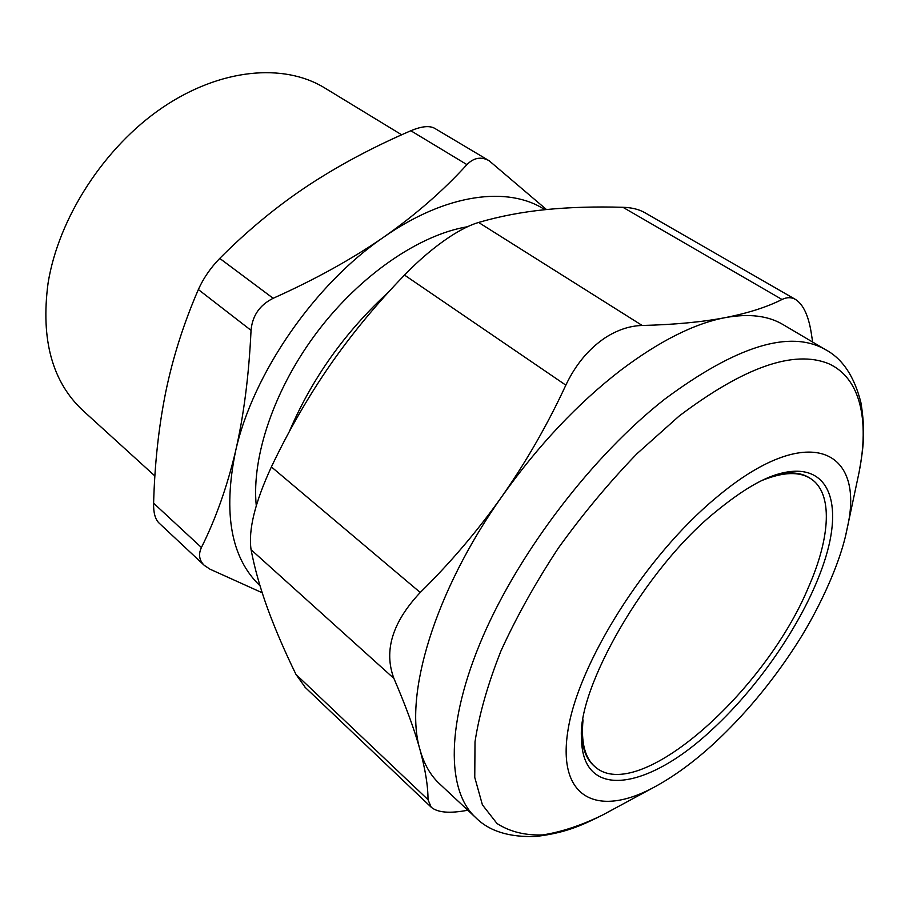 <?xml version="1.0" encoding="UTF-8"?>
<svg xmlns="http://www.w3.org/2000/svg" width="909" height="909" viewBox="0 0 909 909"><rect width="100%" height="100%" fill="white"/><g stroke="black" fill="none" stroke-linecap="round" stroke-linejoin="round"><path stroke-width="1.36" d="M401.664 134.805L324.604 87.889C283.949 62.891 220.455 68.22 162.325 107.694C104.285 147.133 58.528 217.853 48.063 283.199C40.587 339.568 52.256 382.064 83.06 410.663L154.894 475.975M262.201 592.759L210.013 569.193L204.298 565.387C199.196 560.353 198.23 554.388 201.423 547.502C215.728 518.88 227.091 486.849 235.522 451.398C243.748 415.799 248.93 375.451 251.043 330.353C252.35 315.684 259.724 305.004 273.166 298.288C315.241 279.415 352.181 258.963 383.973 236.965C415.561 214.808 443.217 190.685 466.931 164.62C473.771 157.655 481.168 156.359 489.122 160.734L546.457 209.536M489.122 160.734L434.479 128.214C429.264 125.476 421.39 126.317 410.845 130.748C373.133 146.997 338.727 165.358 307.628 185.856C276.711 206.411 247.418 230.591 219.751 258.406C210.57 267.837 203.434 278.222 198.355 289.539C183.743 323.263 172.88 357.396 165.756 391.938C158.745 426.662 154.7 463.749 153.61 503.2C153.394 512.574 155.155 519.153 158.916 522.925L204.298 565.387M260.019 585.794C231.068 558.183 222.91 513.38 235.522 451.398C252.577 374.053 314.503 284.199 383.973 236.965C446.353 193.356 508.506 185.754 544.877 209.695M467.487 226.739C419.572 234.704 360.612 274.757 317.491 331.615C274.404 388.495 251.407 456.625 256.258 505.597M388.529 292.096C344.92 332.149 311.81 378.735 289.198 431.855M812.657 342.057L811.158 332.376C808.396 315.378 803.192 304.413 795.568 299.481L644.742 212.626C638.902 209.309 631.63 207.536 622.926 207.297C595.463 206.491 569.773 207.252 545.877 209.593C522.096 211.99 499.666 216.285 478.6 222.455C470.476 224.796 460.818 229.613 449.614 236.885C434.172 247.191 419.14 259.917 404.516 275.075C376.69 303.765 351.817 333.864 329.899 365.361C308.094 396.938 288.585 430.786 271.393 466.908C254.975 502.438 248.202 530.038 251.077 549.695C254.645 568.432 260.167 588.078 267.644 608.61C275.211 629.255 284.653 651.185 295.982 674.421L305.31 687.488M795.568 299.481C791.364 297.118 786.842 297.107 782.013 299.481C767.003 307.083 748.062 313.139 725.189 317.639C702.146 322.047 674.478 324.661 642.197 325.479C629.857 325.786 617.597 329.842 605.394 337.625C588.782 348.749 575.59 364.6 565.841 385.155C547.513 424.651 526.254 461.681 502.075 496.269C477.714 530.72 450.444 562.785 420.242 592.475C392.358 622.199 383.575 650.855 393.904 678.421C405.8 706.02 414.504 729.802 420.015 749.766C425.389 769.616 428.048 786.24 428.003 799.659L431.196 807.203C437.649 812.657 449.853 813.657 467.794 810.214M783.013 324.57C768.128 315.673 748.857 313.366 725.189 317.639C694.226 323.547 659.377 341.102 620.642 370.304C577.76 403.403 538.23 445.387 502.075 496.269C434.229 591.873 403.607 696.192 420.015 749.766C424.071 764.139 430.548 775.445 439.433 783.706L475.498 817.407C446.421 790.671 445.671 723.064 482.736 636.948C519.766 550.979 592.963 455.432 664.638 399.233C736.495 345.852 790.126 329.319 825.52 349.658L783.013 324.57M762.31 480.338C783.308 471.907 799.454 471.362 810.748 478.679L809.805 478.066C801.261 472.498 789.751 471.476 775.252 474.998M581.567 733.847C582.283 748.732 586.51 759.481 594.247 766.105L595.111 766.844C584.896 758.061 580.874 742.403 583.044 719.871M810.748 478.679C833.235 493.132 830.451 537.514 808.431 587.35C765.071 691.919 638.288 805.113 595.111 766.844M153.61 503.2L201.423 547.502M198.355 289.539L251.043 330.353M219.751 258.406L273.166 298.288M410.845 130.748L466.931 164.62M295.982 674.421L428.003 799.659M251.077 549.695L393.904 678.421M271.393 466.908L420.242 592.475M404.516 275.075L565.841 385.155M478.6 222.455L642.197 325.479M622.926 207.297L782.013 299.481M857.812 478.27L859.085 472.271C869.459 420.083 860.55 378.144 828.803 363.748C794.08 349.522 744.141 366.986 679.012 416.152L636.948 453.727C609.03 482.611 582.851 514.039 558.41 547.991C535.617 582.624 516.448 616.972 500.916 651.037C487.838 684.091 479.202 714.349 475.009 741.801L474.759 777.4L482.395 804.817L497.007 823.52C509.801 831.724 525.038 835.53 542.73 834.928C561.432 832.008 581.396 825.372 602.599 815.021L607.996 812.112M657.457 785.399L653.082 787.762C598.099 817.157 557.149 798.943 567.852 731.041C577.942 663.661 645.526 556.035 716.235 497.609C807.942 420.219 865.97 448.876 847.177 528.402L846.04 533.651M581.51 735.972L581.51 738.074C581.84 801.59 648.617 789.319 711.872 729.802C762.537 683.261 808.828 613.427 825.986 556.353C843.132 499.495 826.94 460.715 779.32 473.748L776.65 474.543M304.958 687.159L430.968 806.987M475.498 817.407C489.065 831.201 509.381 837.541 536.435 836.405C566.75 832.678 582.305 825.077 602.599 815.021L653.082 787.762C673.524 776.854 694.101 761.833 714.815 742.721C744.414 715.122 770.934 683.42 794.352 647.628C815.657 615.507 840.143 565.693 847.177 528.402L859.085 472.271C863.005 449.966 865.913 432.9 860.937 402.755C854.392 376.485 842.586 358.782 825.52 349.658M581.51 736.04L581.51 738.074C577.09 689.431 644.436 568.67 716.372 511.21C741.324 490.78 762.299 478.293 779.32 473.748L777.252 474.35"/></g></svg>

